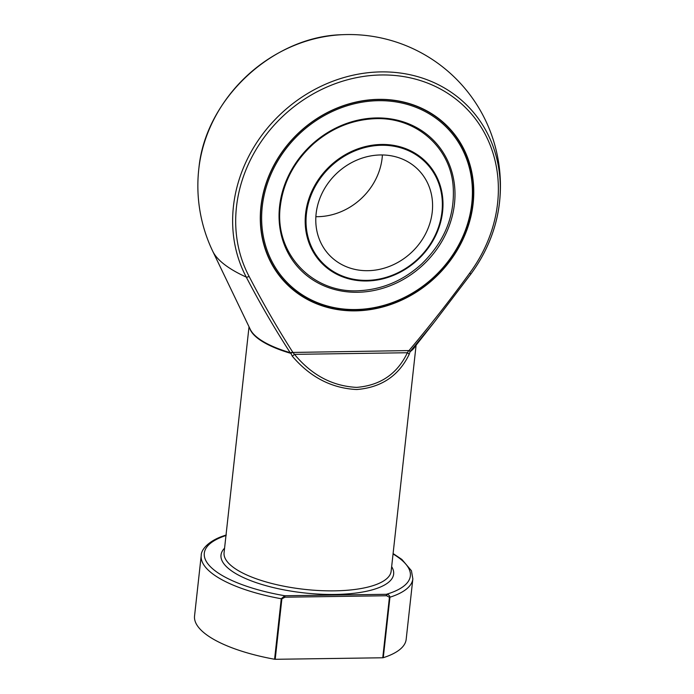 <?xml version="1.0" encoding="UTF-8"?>
<svg xmlns="http://www.w3.org/2000/svg" width="694" height="694" viewBox="0 0 694 694"><rect width="100%" height="100%" fill="white"/><g stroke="black" fill="none" stroke-linecap="round" stroke-linejoin="round"><path stroke-width="1.04" d="M315.874 216.684A61.636 54.418 137.1 0 0 382.403 154.962M316.126 213.648A61.636 54.418 -42.9 0 1 357.575 159.802A61.636 54.418 -42.9 0 1 419.367 170.906A61.636 54.418 -42.9 0 1 432.241 212A61.636 54.418 -42.9 0 1 390.791 265.845A61.636 54.418 -42.9 0 1 328.999 254.741A61.636 54.418 -42.9 0 1 316.126 213.648M262.263 206.595A111.222 98.201 137.1 0 0 409.434 294.794A111.222 98.201 137.1 0 0 429.395 113.937A111.222 98.201 137.1 0 0 262.263 206.595M261.109 206.508A112.341 99.19 -42.9 0 1 336.659 108.359A112.341 99.19 -42.9 0 1 449.296 128.598A112.341 99.19 -42.9 0 1 434.392 277.721A112.341 99.19 -42.9 0 1 284.575 281.408A112.341 99.19 -42.9 0 1 261.109 206.508M261.577 234.303A112.341 99.19 137.1 0 0 284.314 281.122L284.575 281.408M449.296 128.598L449.027 128.321A112.341 99.19 137.1 0 0 404.038 102.139M260.927 206.612A112.645 99.459 -42.9 0 1 404.272 102.192A112.645 99.459 -42.9 0 1 471.955 211.557A112.645 99.459 -42.9 0 1 365.599 310.227A112.645 99.459 -42.9 0 1 261.612 234.537A112.645 99.459 -42.9 0 1 260.927 206.612M415.168 346.401A84.043 27.604 -173.7 0 1 410.406 351.468L408.87 350.722C430.072 325.581 450.311 299.756 469.595 273.245A138.609 122.387 137.1 0 0 463.21 105.384A138.609 122.387 137.1 0 0 292.599 107.804A138.609 122.387 137.1 0 0 249.077 276.368C262.558 302.419 277.149 327.75 292.851 352.361L294.499 354.348C311.667 375.116 332.374 386.124 356.621 387.382C380.329 385.448 397.246 373.901 407.378 352.743A2.802 1.431 26.5 0 1 409.087 354.547C398.668 375.896 381.197 387.556 356.681 389.525C331.593 388.267 310.14 377.154 292.313 356.204L290.812 353.237L290.205 353.177A1.119 0.503 106.4 0 0 290.187 352.682C274.382 328.201 259.747 303.009 246.275 277.097A131.019 43.037 -173.7 0 1 212.78 251.341L250.3 329.433A84.2 27.656 6.3 0 0 290.187 352.682L292.851 352.361L290.812 353.237A1.119 0.59 84.9 0 0 290.656 352.769M249.077 276.368A2.802 1.284 -28 0 1 246.275 277.097A141.229 124.694 -42.9 0 1 344.146 77.476A141.229 124.694 -42.9 0 1 499.316 204.079A141.229 124.694 -42.9 0 1 470.957 273.904L434.453 321.947L410.596 350.973A84.2 27.656 6.3 0 0 414.266 347.538L433.863 322.693M408.809 350.8A1.119 0.52 129.1 0 1 408.87 350.722L410.388 351.077A1.119 1.058 100.5 0 0 410.154 351.546L409.087 354.547M274.581 659.248L281.261 598.757L284.8 595.747L285.043 597.187L281.885 598.809L275.206 659.3L274.581 659.248A106.46 34.969 -173.7 0 1 194.546 616.003L201.217 555.504C200.974 549.657 208.911 540.071 226.296 535.022M275.206 659.3L382.758 657.773L389.429 597.282L386.627 595.747L285.043 597.187M225.975 535.525A103.658 34.049 6.3 0 0 284.8 595.747L386.385 594.307C388.458 594.42 389.646 595.383 389.95 597.213A106.46 34.969 -173.7 0 0 412.852 578.874L406.172 639.365A106.46 34.969 -173.7 0 1 383.27 657.704L382.758 657.773M292.313 356.204L294.499 354.348L407.378 352.743L408.697 350.583L292.903 352.439M410.388 351.077L410.596 350.973A1.119 0.998 53.9 0 0 410.406 351.468M393.056 553.977A103.658 34.049 6.3 0 1 386.385 594.307L386.627 595.747M441.957 211.861A71.95 63.527 137.1 0 0 346.757 154.805A71.95 63.527 137.1 0 0 333.84 271.796A71.95 63.527 137.1 0 0 441.957 211.861M305.594 213.691A72.714 64.204 -42.9 0 1 381.622 144.456A72.714 64.204 -42.9 0 1 442.581 211.748A72.714 64.204 -42.9 0 1 366.553 280.983A72.714 64.204 -42.9 0 1 305.594 213.691M279.578 206.352A92.84 81.97 -42.9 0 1 419.089 129.006A92.84 81.97 -42.9 0 1 402.425 279.968A92.84 81.97 -42.9 0 1 279.578 206.352M470.957 273.904L470.957 273.948C486.668 252.503 496.123 229.211 499.316 204.079A151.283 151.283 0 0 0 342.185 34.7A141.229 124.694 137.1 0 0 198.961 167.566A151.283 151.283 0 0 0 212.78 251.341M249.025 326.77L224.075 552.71A84.043 27.604 6.3 0 0 288.93 587.141A84.043 27.604 6.3 0 0 384.129 580.635A84.043 27.604 6.3 0 0 391.156 571.153L416.096 345.213M290.205 353.177A84.043 27.604 -173.7 0 1 249.675 328.132M391.65 566.642A86.845 28.523 -173.7 0 1 304.198 592.91A86.845 28.523 -173.7 0 1 224.578 548.191M281.885 598.809L281.261 598.757A106.46 34.969 -173.7 0 1 201.217 555.504M389.429 597.282L389.95 597.213L383.27 657.704M434.444 321.955L470.957 273.948L469.595 273.245M280.333 206.083C283.395 181.802 294.534 160.982 313.731 143.606C331.411 128.39 351.268 120.114 373.303 118.778C414.153 116.037 449.721 145.757 453.087 185.393C455.333 215.062 444.923 241.2 421.865 263.798C403.691 280.341 383.001 289.294 359.796 290.673C312.421 294.074 273.913 253.076 280.333 206.083M342.185 34.7C273.037 36.261 205.693 98.73 198.961 167.566M412.852 578.874L411.438 570.728L401.887 559.451L393.099 553.552"/></g></svg>
